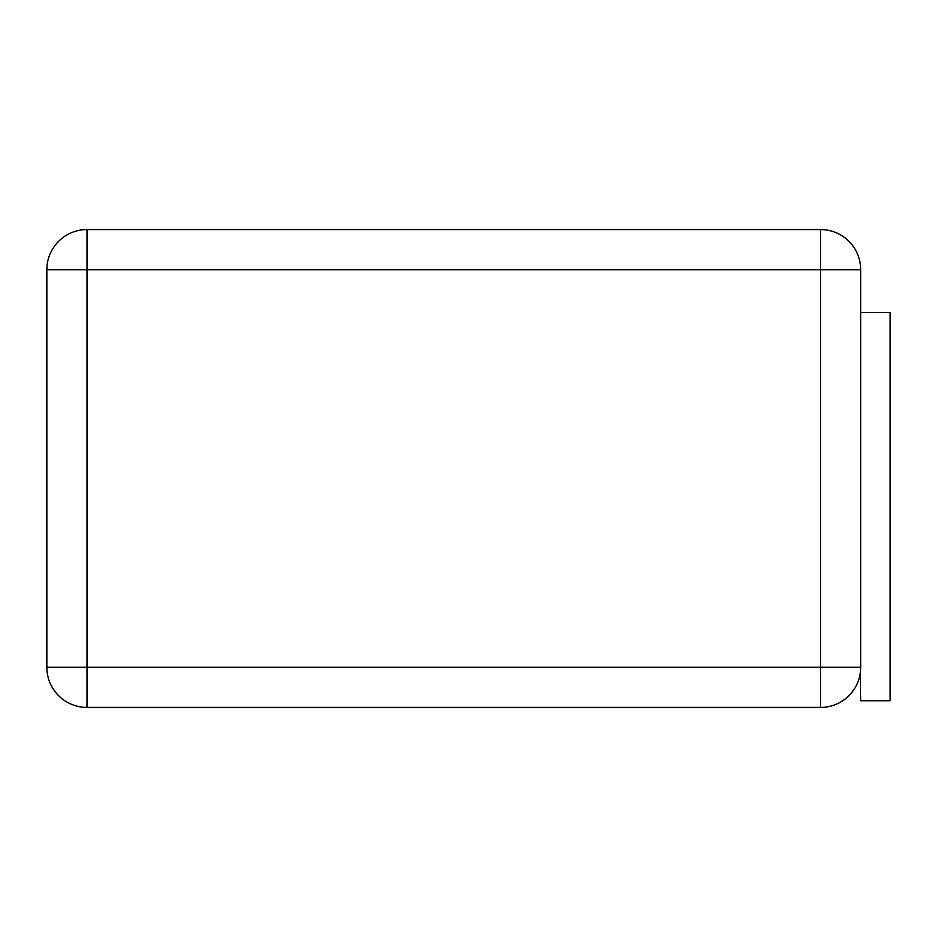 <?xml version="1.0" encoding="UTF-8"?>
<svg xmlns="http://www.w3.org/2000/svg" width="937" height="937" viewBox="0 0 937 937"><rect width="100%" height="100%" fill="white"/><g stroke="black" fill="none" stroke-linecap="round" stroke-linejoin="round"><path stroke-width="1.41" d="M860.705 269.727L860.705 667.273A40.162 40.162 0 0 1 820.543 707.435L87.012 707.435L87.012 269.727L820.543 269.727L820.543 229.565A40.162 40.162 0 0 1 860.705 269.727L820.543 269.727L820.543 667.273L860.705 667.273A40.162 40.162 0 0 1 820.543 707.435L820.543 667.273L46.85 667.273A40.162 40.162 0 0 0 87.012 707.435A40.162 40.162 0 0 1 46.85 667.273L46.85 269.727A40.162 40.162 0 0 1 87.012 229.565L87.012 269.727L46.85 269.727M820.543 229.565L87.012 229.565M859.51 676.982L858.772 679.571L859.51 677.006M858.409 680.66L858.725 679.723M860.33 672.719L860.705 700.747L890.15 700.747L890.15 312.56L860.705 312.56"/></g></svg>
